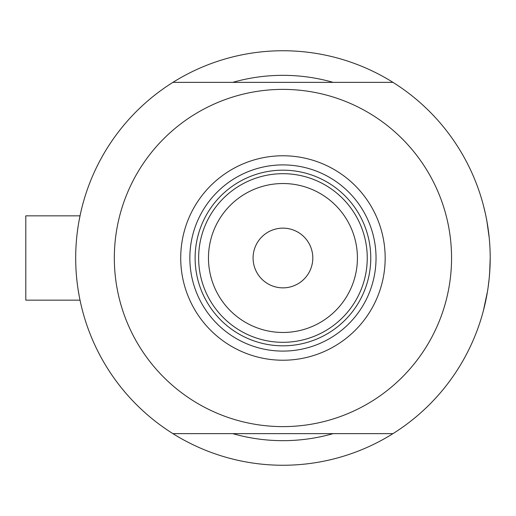 <?xml version="1.0" encoding="UTF-8"?>
<svg xmlns="http://www.w3.org/2000/svg" width="516" height="516" viewBox="0 0 516 516"><rect width="100%" height="100%" fill="white"/><g stroke="black" fill="none" stroke-linecap="round" stroke-linejoin="round"><path stroke-width="0.77" d="M80.012 300.157L25.8 300.157L25.8 215.843L80.012 215.843L80.386 214.088L80.012 215.843L25.8 215.843M77.123 233.587L78.019 226.969M78.922 221.506L80.386 214.088M486.827 220.751L489.207 237.741L486.852 220.887M485.517 214.185L483.647 206.303M484.408 209.348L485.504 214.14M486.162 217.275L487.478 224.525L486.156 217.275M333.117 82.36A182.67 182.67 0 0 0 232.768 82.36A182.67 182.67 0 0 1 333.117 82.36M489.736 271.893L490.2 258A207.258 207.258 0 0 1 172.918 433.64A207.258 207.258 0 0 1 172.918 82.36A207.258 207.258 0 0 1 490.2 258L489.652 273.074M80.386 301.912L79.69 298.564M79.329 296.706L78.019 289.044M75.71 261.257L75.684 258M489.213 278.227L488.117 287.296L489.213 278.227M483.389 310.69L487.485 291.456L484.401 306.685M486.898 294.855L486.827 295.249M489.213 278.201L489.936 268.455L489.213 278.201M483.66 309.665L484.408 306.665M484.93 304.44L486.156 298.725M232.768 433.64A182.67 182.67 0 0 0 333.117 433.64A182.67 182.67 0 0 1 232.768 433.64M180.716 258A102.226 102.226 0 0 1 282.942 155.774A102.226 102.226 0 0 1 385.168 258A102.226 102.226 0 0 1 282.942 360.226A102.226 102.226 0 0 1 180.716 258M376.035 258A93.093 93.093 0 0 0 282.942 164.907A93.093 93.093 0 0 0 189.849 258A93.093 93.093 0 0 0 282.942 351.093A93.093 93.093 0 0 0 376.035 258M114.326 258A168.616 168.616 0 0 0 282.942 426.616A168.616 168.616 0 0 0 451.558 258A168.616 168.616 0 0 0 282.942 89.384A168.616 168.616 0 0 0 114.326 258M172.918 82.36L392.966 82.36M392.966 433.64L172.918 433.64M208.47 258A74.472 74.472 0 0 0 282.942 332.472A74.472 74.472 0 0 0 357.414 258A74.472 74.472 0 0 0 282.942 183.528A74.472 74.472 0 0 0 208.47 258M367.25 258A84.308 84.308 0 0 1 282.942 342.308A84.308 84.308 0 0 1 198.634 258A84.308 84.308 0 0 1 282.942 173.692A84.308 84.308 0 0 1 367.25 258M312.799 258A29.857 29.857 0 0 0 282.942 228.143A29.857 29.857 0 0 0 253.085 258A29.857 29.857 0 0 0 282.942 287.857A29.857 29.857 0 0 0 312.799 258M370.765 258A87.823 87.823 0 0 1 282.942 345.823A87.823 87.823 0 0 1 195.119 258A87.823 87.823 0 0 1 282.942 170.177A87.823 87.823 0 0 1 370.765 258"/></g></svg>
